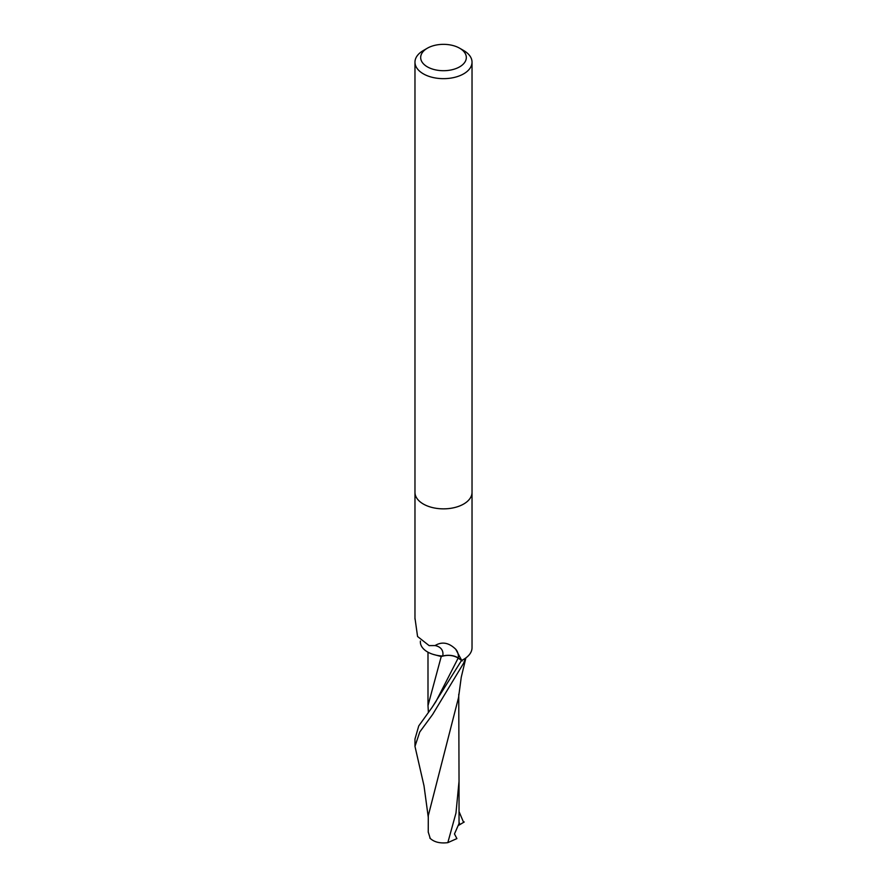 <?xml version="1.0" encoding="UTF-8"?>
<svg xmlns="http://www.w3.org/2000/svg" width="887" height="887" viewBox="0 0 887 887"><rect width="100%" height="100%" fill="white"/><g stroke="black" fill="none" stroke-linecap="round" stroke-linejoin="round"><path stroke-width="1.33" d="M414.972 618.084L417.566 636.511L429.131 645.614L435.085 645.559C441.97 641.356 448.844 642.587 455.718 649.24L461.695 660.371L458.302 658.01A12.939 7.473 0 0 0 442.746 656.036A30.335 14.802 150 0 0 435.085 645.559M472.028 492.518L472.028 647.687A28.528 16.476 180 0 1 463.679 659.329A28.528 16.476 180 0 1 461.695 660.371M459.643 48.208L463.679 50.537A28.528 16.476 180 0 1 472.028 62.19A28.528 16.476 180 0 1 463.679 73.832A28.528 16.476 180 0 1 432.579 77.402A28.528 16.476 180 0 1 414.972 62.19A28.528 16.476 180 0 1 423.321 50.537L427.357 48.208A22.829 13.183 180 0 1 459.643 48.208A22.829 13.183 180 0 1 459.643 66.847A22.829 13.183 180 0 1 427.357 66.847A22.829 13.183 180 0 1 427.357 48.208L423.321 50.537M463.679 504.027A28.528 16.476 180 0 0 472.028 492.385A28.528 16.476 180 0 1 463.679 504.027A28.528 16.476 180 0 1 432.579 507.597A28.528 16.476 180 0 1 414.972 492.385L414.972 62.19M442.746 656.036A24.481 14.137 180 0 1 420.416 641.068M459.034 811.572L463.591 822.36M463.668 659.329A28.528 16.476 180 0 1 461.55 660.438L432.113 707.349L418.742 725.921L414.972 739.048L414.972 746.355L419.773 731.975L432.601 714.512L463.668 663.099L465.409 658.243A28.528 16.476 180 0 1 463.668 659.329M428.288 817.426L424.019 785.893L414.972 746.355M433.056 654.34L441.227 656.546C447.536 654.606 453.179 655.116 458.169 658.076L462.249 660.926M459.034 823.868L459.045 817.448M464.256 821.972L458.889 825.187M428.388 712.294L428 705.586L441.227 656.546M430.273 838.525L428.244 832.061M459.034 823.524L454.477 833.957L456.894 838.592L447.835 842.65C439.897 843.615 433.887 842.062 429.807 838.015M428.244 832.272L428.288 815.674L458.524 697.637L461.251 677.258L465.897 657.899M458.302 658.01A42.787 20.878 150 0 0 455.718 649.24M435.927 701.573L458.169 658.076M459.865 824.544L459.289 822.77M447.824 842.65L455.973 813.035L459.034 781.303L458.745 694.233M427.989 655.238L428.044 652.233M414.972 619.093L414.972 492.518M472.028 492.385L472.028 62.19M432.113 707.349L435.938 701.55M428 705.586L427.989 652.211M459.034 823.724L459.034 781.303"/></g></svg>
